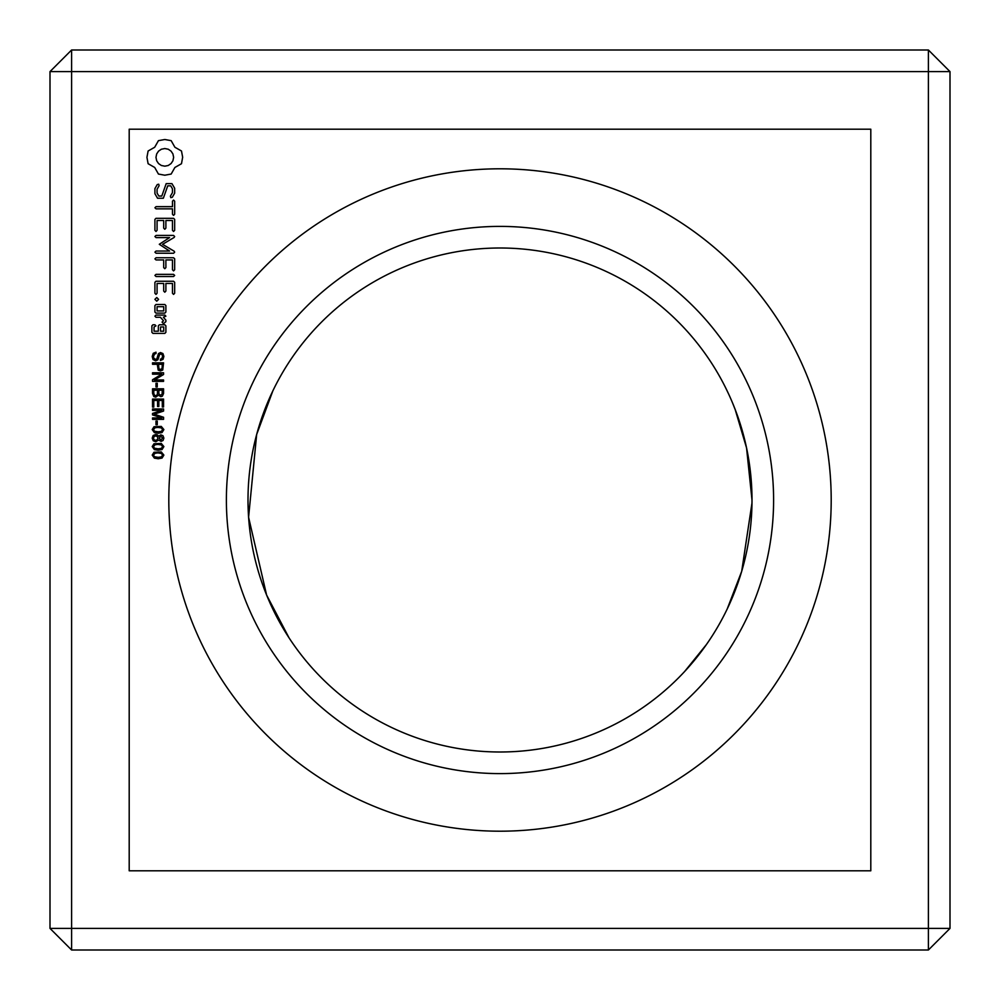 <?xml version="1.0" encoding="UTF-8"?>
<svg xmlns="http://www.w3.org/2000/svg" width="1000" height="1000" viewBox="0 0 1000 1000"><rect width="100%" height="100%" fill="white"/><g stroke="black" fill="none" stroke-linecap="round" stroke-linejoin="round"><path stroke-width="1.5" d="M735.075 409.2L746.55 447.9L752 500A252 252 0 0 0 374 281.762A252 252 0 0 0 374 718.238A252 252 0 0 0 752 500L751.825 490.538M773.6 500A273.6 273.6 0 0 0 363.2 263.05A273.6 273.6 0 0 0 363.2 736.95A273.6 273.6 0 0 0 773.6 500M289 637.775L266.588 595L248.588 517.238L256.663 434.487L272.825 390.95M751.988 502.95L741.7 571.312L727.175 609.062M831.2 500A331.2 331.2 0 0 0 334.4 213.175A331.2 331.2 0 0 0 334.4 786.825A331.2 331.2 0 0 0 831.2 500M950 71.6L928.4 50L71.6 50L50 71.6L50 928.4L71.6 950L928.4 950L950 928.4L950 71.6L71.6 71.6L71.6 928.4L50 928.4M750.863 476.087L749.175 462.388M747.663 453.475L746.538 447.837M741.737 428.8L739.375 421.25M736.125 411.975L732.7 403.288M728.413 393.55L725.238 386.975M706.425 644.538L684.6 671.538M161.287 451.938L163.875 455.087L162.05 458.062L158.212 458.762L154.388 458.125L152.213 455.087L154 452.25L161.287 451.938M161.287 443.438L163.875 446.587L162.05 449.55L158.212 450.262L154.388 449.625L152.213 446.575L154 443.738L161.287 443.438M157.475 434.938L158.588 436.287L160.812 434.85L162.963 435.7L163.875 438.137L163.025 440.513L161.038 441.375L158.613 440.012L155.8 441.737L153.262 440.8L152.213 438.15L153.112 435.538L155.738 434.475L157.475 434.938M161.287 426.425L163.875 429.575L162.05 432.537L158.212 433.25L154.388 432.612L152.213 429.562L154 426.737L161.287 426.425M156 421.075L157.262 421.075L157.262 424.775L156 424.775L156 421.075M152.537 408.963L163.562 408.963L163.562 411.062L154.238 414.175L163.562 417.275L163.562 419.35L152.537 419.35L152.537 417.962L161.85 417.987L152.537 414.9L152.537 413.438L161.863 410.325L152.537 410.363L152.537 408.963M152.537 399.062L163.562 399.062L163.562 406.962L162.3 406.962L162.3 400.487L158.837 400.487L158.837 406.475L157.575 406.475L157.575 400.487L153.787 400.487L153.787 407.075L152.537 407.075L152.537 399.062M152.537 388.8L163.562 388.8L163.562 393.462L162.375 396.163L160.787 396.637L158.387 395.188L155.712 397.163L153.812 396.512L152.537 393.387L152.537 388.8M156 383.275L157.262 383.275L157.262 386.975L156 386.975L156 383.275M152.537 372.775L163.562 372.775L163.562 374.513L154.438 379.988L163.562 379.988L163.562 381.375L152.537 381.375L152.537 379.738L161.788 374.175L152.537 374.175L152.537 372.775M152.537 362.837L163.562 362.837L162.738 370.037L160.438 370.925L158.2 370.138L157.262 364.3L152.537 364.3L152.537 362.837M156 352.188L156 353.575L154.525 354.012L153.475 356.587L153.737 358.088L155.488 359.4L156.85 358.85L158.45 353.587L160.5 352.55L162.925 353.562L163.875 356.425L163.05 359.325L160.413 360.525L160.413 359.137L161.75 358.663L162.613 356.388L162.05 354.513L160.763 353.95L159.562 354.613L157.9 359.8L155.638 360.838L153.012 359.525L152.213 356.475L153.238 353.312L156 352.188M165.888 325.85L164.825 324.775L159.388 324.775L158.325 325.85L158.325 331.2L154.05 331.2L154.05 326.962L155.975 325.875L154.913 324.775L152.95 324.775L151.888 325.85L151.888 332.312L152.95 333.387L164.825 333.387L165.888 332.312L165.888 325.85M165.888 316.188L164.825 315.087L155.975 315.087L154.913 316.188L155.975 317.275L160.413 317.275L163.525 320.775L162.05 322.088L163.475 323.7L165.888 321.65L165.888 320.138L163.35 317.275L165.888 316.188M155.975 313.113L164.825 313.113L165.888 312.038L165.888 305.575L164.825 304.5L155.975 304.5L154.913 305.575L154.913 312.038L155.975 313.113M158.6 299.363L156.762 301.2L154.913 299.363L156.762 297.525L158.6 299.363M174.662 293.263L174.662 282.312L173.562 281.25L155.975 281.25L154.913 282.325L154.913 293.263L156 294.4L157.075 293.263L157.075 283.438L163.7 283.438L163.7 291.062L164.8 292.213L165.888 291.062L165.888 283.438L172.463 283.438L172.475 293.263L173.562 294.4L174.662 293.263M174.662 275.425L173.512 274.337L156.062 274.337L154.913 275.425L156.062 276.525L173.512 276.525L174.662 275.425M174.662 269.762L174.662 258.812L173.562 257.75L156.062 257.75L154.913 258.85L156.062 259.95L163.688 259.95L163.7 267.575L164.8 268.712L165.9 267.575L165.875 259.95L172.475 259.95L172.475 269.762L173.562 270.9L174.662 269.762M174.125 251.188L162.55 244.312L174.1 237.475L174.65 236.55L173.562 235.413L156.062 235.413L154.913 236.513L156.062 237.613L169.537 237.613L159.3 244.3L169.575 251.038L156.062 251.038L154.913 252.138L156.062 253.225L173.588 253.25L174.662 252.113L174.125 251.188M174.662 219.375L173.562 218.312L155.975 218.312L154.913 219.387L154.913 230.325L156 231.462L157.075 230.325L157.075 220.5L163.7 220.5L163.7 228.125L164.8 229.275L165.888 228.125L165.888 220.5L172.463 220.5L172.475 230.325L173.562 231.462L174.662 230.325L174.662 219.375M172.475 201.175L172.475 206.65L156.062 206.65L154.913 207.75L156.062 208.85L172.475 208.85L172.475 214.25L173.562 215.387L174.662 214.25L174.662 201.175L173.562 200.075L172.475 201.175M171.938 183.625L166.188 183.625L161.812 196.038L158.8 196.038L157.075 193.038L157.075 189.237L159.125 185.7L158.725 184.2L157.225 184.6L154.913 188.612L154.913 193.7L157.537 198.225L163.35 198.225L167.738 185.825L170.725 185.825L172.45 188.825L172.45 192.638L170.4 196.163L170.812 197.638L172.3 197.262L174.662 193.188L174.662 188.263L171.938 183.625M181.488 151L174.9 147.25L171.163 140.662L164.8 139.5L158.438 140.662L154.7 147.25L148.112 151L146.938 157.35L148.112 163.713L154.7 167.463L158.438 174.05L164.8 175.212L171.163 174.05L174.9 167.463L181.488 163.713L182.662 157.225L181.488 151M50 71.6L71.6 71.6L71.6 50M950 928.4L928.4 928.4L928.4 50M129.2 870.8L870.8 870.8L870.8 129.2L129.2 129.2L129.2 870.8M928.4 950L928.4 928.4L71.6 928.4L71.6 950M153.475 455.075L154.462 456.712L158.15 457.337L161.35 456.887L162.613 455.175L161.412 453.45L157.912 452.912L155.1 453.263L153.475 455.075M153.475 446.562L154.462 448.212L158.15 448.825L161.35 448.387L162.613 446.662L161.412 444.95L157.912 444.412L155.1 444.75L153.475 446.562M153.475 438.188L154.012 439.712L155.625 440.325L157.312 439.688L157.887 438.088L157.3 436.538L155.675 435.938L154.125 436.475L153.475 438.188M159.15 438.1L160.925 439.963L162.613 438.062L160.85 436.238L159.15 438.1M153.475 429.562L154.462 431.2L158.15 431.812L161.35 431.375L162.613 429.663L161.412 427.938L157.912 427.4L155.1 427.738L153.475 429.562M153.787 393.413L154.562 395.337L155.75 395.7L157.35 394.637L157.575 390.238L153.787 390.238L153.787 393.413M158.837 392.912L159.1 394.363L160.613 395.175L162.087 394.312L162.3 390.238L158.837 390.238L158.837 392.912M160.438 369.45L162.062 368.562L162.3 364.3L158.512 364.3L158.938 368.825L160.438 369.45M163.738 326.962L163.738 331.2L160.512 331.2L160.512 326.962L163.738 326.962M163.738 306.688L163.738 310.925L157.075 310.925L157.075 306.688L163.738 306.688M173.625 157.35L172.925 160.787L171.038 163.588L168.238 165.487L164.8 166.175L161.363 165.487L158.562 163.588L156.675 160.787L155.975 157.35L156.675 153.925L158.562 151.113L161.363 149.225L164.8 148.537L168.238 149.225L171.038 151.113L172.925 153.925L173.625 157.35"/></g></svg>
